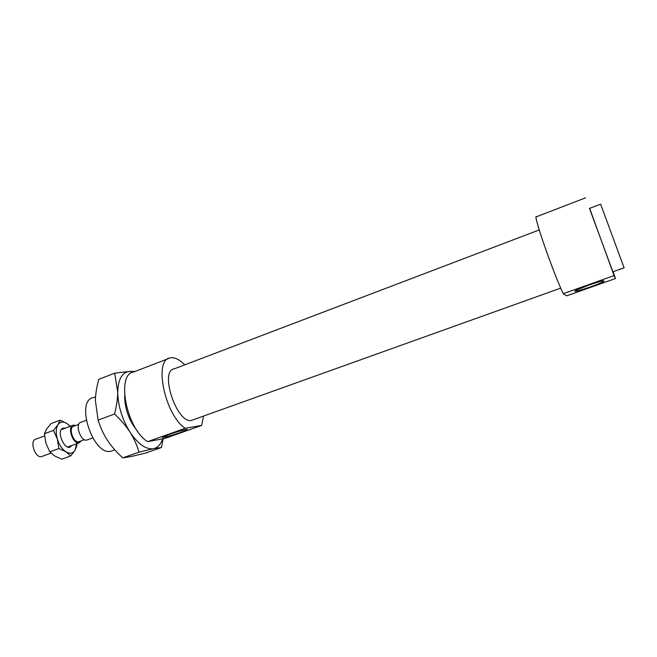 <?xml version="1.0" encoding="UTF-8"?>
<svg xmlns="http://www.w3.org/2000/svg" width="657" height="657" viewBox="0 0 657 657"><rect width="100%" height="100%" fill="white"/><g stroke="black" fill="none" stroke-linecap="round" stroke-linejoin="round"><path stroke-width="0.99" d="M112.988 450.505L111.288 451.113C93.368 456.927 74.652 400.351 93.491 397.567L95.569 396.771M169.038 434.532C178.17 431.247 190.193 428.15 186.777 429.933C182.933 432.257 157.976 439.656 163.1 436.938L169.038 434.532M588.844 285.13C601.377 280.868 606.124 279.751 603.093 281.779C595.718 285.762 567.73 294.541 576.526 290.115L588.844 285.13M615.494 278.527L566.704 295.839L563.246 293.687L614.073 275.595L615.494 278.527L613.08 271.752M185.167 428.307L201.658 425.408L165.219 438.342L147.636 441.668L185.167 428.307C164.71 414.887 153.377 359.083 170.278 357.876C174.647 357.088 179.46 359.42 184.707 364.865M563.246 293.687C553.375 273.419 532.203 212.203 536.514 216.736L585.527 197.847M147.636 441.668C126.316 428.865 115.846 373.636 133.79 371.944L168.184 358.689M624.117 267.801L600.613 204.163L589.477 208.409L612.891 271.817M614.073 275.595L589.658 208.343M193.133 419.798L191.754 420.291C177.201 424.907 158.863 370.482 174.343 368.807L539.241 229.942M203.604 416.045L201.658 425.408M87.406 439.829L86.806 440.042C80.639 442.013 74.487 423.387 80.942 422.32L86.182 420.365M79.341 441.537L78.815 441.726C73.354 443.467 67.999 427.231 73.707 426.27L78.75 424.389M81.402 440.781L79.169 442.834C72.927 444.83 66.8 426.262 73.329 425.169L75.76 425.498M42.286 456.311L41.654 456.541C35.084 458.66 29.097 440.362 35.946 439.122L44.577 435.903M114.704 373.168L129.667 371.41C122.136 372.19 118.153 379.097 117.718 392.13C118.022 405.87 122.12 419.207 129.996 432.125C138.184 444.239 146.035 449.758 153.557 448.682L138.988 452.139C136.861 444.871 133.872 438.203 129.996 432.125C126.111 426.064 120.945 420.028 114.515 414.025C116.626 405.919 117.693 398.627 117.718 392.13L114.704 373.168L98.764 379.352C96.645 387.055 95.52 394.143 95.388 400.614L98.123 420.119C100.439 427.584 103.551 434.31 107.461 440.289C111.386 446.267 116.478 452.131 122.744 457.88L131.523 456.451L145.821 453.002L161.491 447.491L153.557 448.682C157.77 447.696 160.76 444.419 162.517 438.851M163.158 438.728L161.491 447.491M133.757 371.952L129.667 371.41L134.997 371.476M122.744 457.88L138.988 452.139M98.123 420.119L114.515 414.025M137.674 431.394C129.224 421.129 124.871 409.344 124.625 396.056M65.215 428.2L63.696 428.077C54.539 429.317 65.864 454.201 71.638 445.586M70.168 426.352L67.055 423.593C63.244 421.252 60.206 421.654 57.939 424.8C55.894 428.315 55.689 433.053 57.331 439.024C59.245 444.953 62.144 449.224 66.029 451.835C69.905 454.044 72.911 453.502 75.046 450.209L76.598 443.771M60.025 420.176L51.139 423.527L46.639 429.046L44.43 433.76L45.933 443.245L49.809 451.868L54.662 455.974L61.783 459.169L70.734 455.933L66.029 451.835L58.859 448.55L57.331 439.024L53.431 430.392L57.939 424.8L60.025 420.176L67.055 423.593L70.332 426.286M76.844 443.68L76.959 445.43L75.046 450.209L70.734 455.933M58.859 448.55L49.809 451.868M53.431 430.392L44.43 433.76M114.819 449.848L111.288 451.113M186.777 429.933L186.054 429.53M603.093 281.779L601.771 281.089M624.134 267.793L612.866 271.826M560.725 288.111L191.754 420.291M92.662 437.907L86.806 440.042M84.4 439.681L78.815 441.726M72.722 425.391L61.339 429.645M79.169 442.834L67.753 447.006M50.991 453.133L41.654 456.541"/></g></svg>

